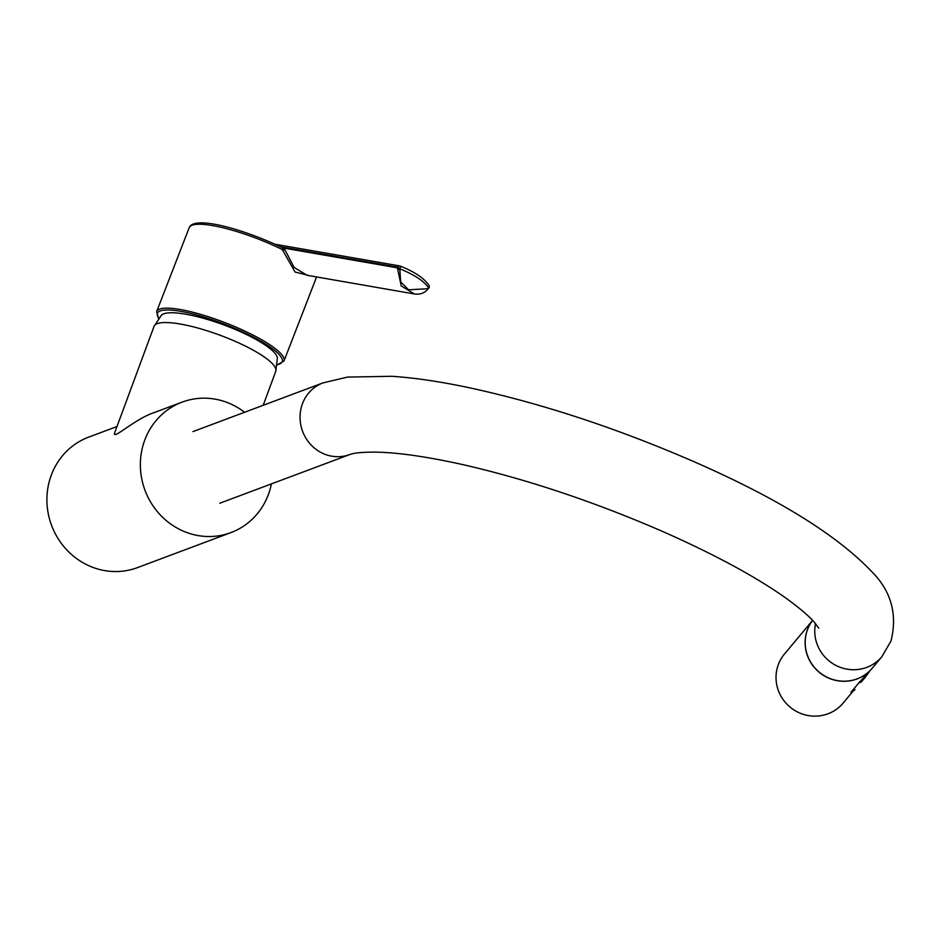 <?xml version="1.0" encoding="UTF-8"?>
<svg xmlns="http://www.w3.org/2000/svg" width="938" height="938" viewBox="0 0 938 938"><rect width="100%" height="100%" fill="white"/><g stroke="black" fill="none" stroke-linecap="round" stroke-linejoin="round"><path stroke-width="1.41" d="M815.509 623.618A38.247 37.145 39.8 0 0 836.426 665.675A38.247 37.145 39.8 0 0 881.908 656.635L872.352 668.091A38.247 37.145 -140.2 0 1 830.13 678.561A38.247 37.145 -140.2 0 1 830.06 678.537A38.247 37.145 -140.2 0 1 807.477 629.726A38.247 37.145 -140.2 0 1 812.601 620.37L784.461 654.032A38.247 37.145 39.8 0 0 800.9 713.49A38.247 37.145 39.8 0 0 843.192 703.031L852.994 691.283M310.384 275.866L295.06 272.032L282.279 249.531A68.286 14.351 -158.8 0 0 189.218 227.629C194.096 215.072 244.243 229.388 282.303 247.655A2.181 0.821 116.2 0 0 282.103 247.62L284.073 248.124L294.098 267.389L307.031 275.291M306.937 275.268L414.444 293.969L401.218 285.926L397.384 267.834L284.073 248.124L282.584 249.66L284.964 249.977M282.455 247.702L282.303 247.655A2.181 0.821 116.2 0 1 282.279 249.531M283.475 247.526L283.522 248.336L283.44 247.48L281.119 247.081M428.736 287.837L428.842 288.036A2.181 2.181 0 0 0 429.006 285.515L429.006 285.515A2.181 1.946 148.5 0 1 428.619 287.966C424.246 281.224 414.643 274.834 399.823 268.819L400.667 281.904L408.616 289.819L428.338 288.67C424.762 293.043 420.13 294.813 414.42 293.969L414.42 293.969M399.307 269.441L397.384 267.834L397.888 267.201L399.823 268.819A2.181 0.903 -68.5 0 0 399.987 266.017L399.987 266.017A2.181 0.903 -68.5 0 0 399.834 265.993A2.181 1.477 -80.1 0 0 399.553 265.9L275.162 244.267M428.338 288.67L428.619 287.966L428.103 288.599M277.39 357.882A62.166 13.953 -159.7 0 0 223.76 324.9A62.166 13.953 -159.7 0 0 161.571 315.039A62.166 13.953 -159.7 0 0 161.266 315.344M271.399 483.891A69.658 65.695 -110.5 0 1 230.994 532.573A69.658 65.695 -110.5 0 1 183.016 531.014A69.658 65.695 -110.5 0 1 140.36 465.189A69.658 65.695 -110.5 0 1 182.124 402.121A69.658 65.695 -110.5 0 1 244.572 412.274M230.994 532.573L137.534 567.596A69.658 65.695 -110.5 0 1 89.544 566.024A69.658 65.695 -110.5 0 1 46.9 500.2A69.658 65.695 -110.5 0 1 88.664 437.131L116.992 426.52M277.39 357.964L275.749 371.354A64.874 14.562 -159.7 0 0 235.075 341.28A64.874 14.562 -159.7 0 0 154.055 326.342L114.694 432.723C111.821 441.071 134.521 418.876 154.805 412.357L182.124 402.121M238.252 330.739A62.154 13.953 -159.7 0 0 161.524 315.098L154.055 326.342M864.742 677.963L869.233 671.831L861.53 681.621L859.032 682.325M859.255 682.524A2.732 2.65 39.8 0 0 861.424 681.75L861.53 681.621M861.424 681.75L864.871 677.799M872.317 668.137A38.247 37.145 -140.2 0 1 872.27 668.184A38.247 37.145 -140.2 0 1 829.978 678.643A38.247 37.145 -140.2 0 1 812.601 620.37M872.27 668.184L858.411 683.403L851.024 692.256L852.759 691.353M818.768 628.179L814.735 622.715C809.424 616.418 799.926 608.305 786.243 598.35C755.77 576.682 714.275 554.264 661.736 531.072C594.176 501.807 528.34 479.764 464.24 464.931C426.896 456.595 396.95 452.327 374.391 452.116C353.896 452.222 351.891 454.109 349.792 454.531A38.247 36.066 -110.5 0 1 349.792 454.531A38.247 36.066 -110.5 0 1 310.865 444.718A38.247 36.066 -110.5 0 1 302.411 403.856A38.247 36.066 -110.5 0 1 322.965 382.903L347.552 377.076L391.908 376.29C414.842 377.838 440.684 381.66 469.41 387.769C541.589 403.457 615.914 427.869 692.408 461.004C776.148 497.503 835.629 534.085 870.874 570.738C890.983 590.471 897.701 613.886 891.018 640.971L881.908 656.635M429.006 285.515C424.363 278.293 414.678 271.797 399.987 266.017A2.181 2.181 0 0 0 399.553 265.9A2.181 1.477 -80.1 0 0 397.888 267.201L280.521 246.788M316.552 277.027A68.286 14.351 -158.8 0 0 316.587 276.945L284.015 360.931A68.286 14.351 -158.8 0 0 225.53 322.848A68.286 14.351 -158.8 0 0 156.669 311.545L158.534 318.357M277.367 364.601A66.926 14.07 -158.8 0 0 225.859 324.724A66.926 14.07 -158.8 0 0 158.686 318.158M852.056 691.025A2.732 2.65 39.8 0 0 854.319 690.262M219.809 503.225L349.792 454.531M192.97 431.597L322.965 382.903M189.218 227.629L156.669 311.545M284.015 360.931L277.331 364.823M275.749 371.354L263.191 405.298M851.481 691.353L855.01 689.629"/></g></svg>

